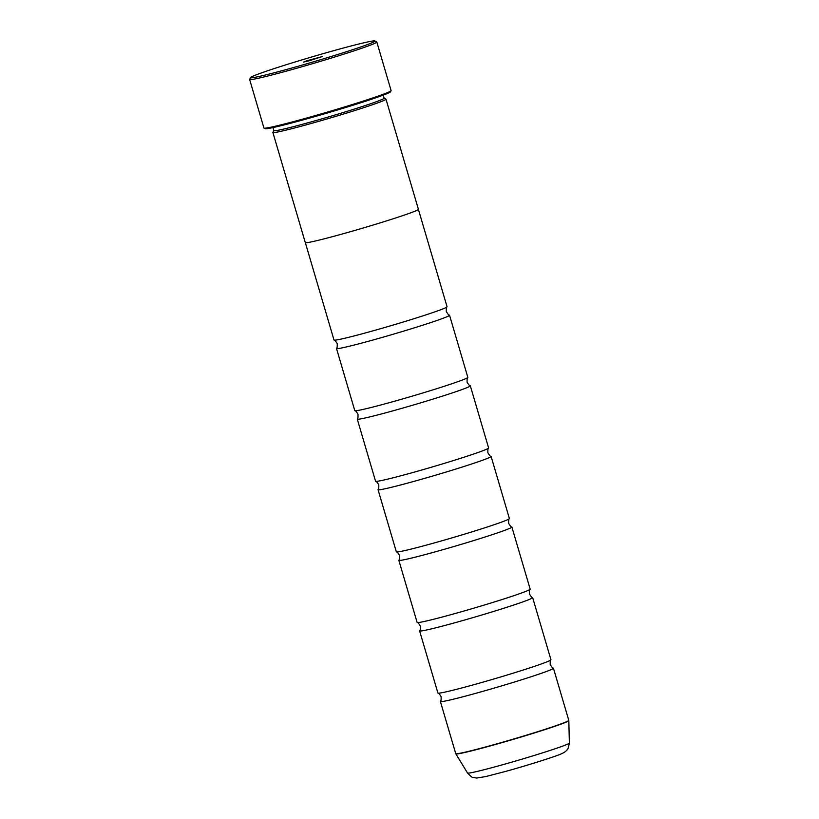 <?xml version="1.0" encoding="UTF-8"?>
<svg xmlns="http://www.w3.org/2000/svg" width="819" height="819" viewBox="0 0 819 819"><rect width="100%" height="100%" fill="white"/><g stroke="black" fill="none" stroke-linecap="round" stroke-linejoin="round"><path stroke-width="1.23" d="M418.396 209.388L447.051 306.746A58.927 2.334 163.6 0 1 447.02 306.869C446.457 306.849 446.222 308.415 446.314 311.558C447.942 314.261 448.986 315.448 449.447 315.131A58.927 2.334 163.6 0 1 449.539 315.213L467.823 377.344A58.927 2.334 163.6 0 1 467.792 377.467C467.229 377.446 467.004 379.013 467.096 382.166C468.724 384.858 469.768 386.046 470.229 385.729A58.927 2.334 163.6 0 1 470.321 385.821L488.605 447.942A58.927 2.334 163.6 0 1 488.574 448.065C488.011 448.054 487.776 449.611 487.878 452.764C489.496 455.466 490.54 456.654 491.001 456.326A58.927 2.334 163.6 0 1 491.103 456.418L509.387 518.55A58.927 2.334 163.6 0 1 509.357 518.673C508.794 518.652 508.558 520.219 508.65 523.361C510.278 526.064 511.322 527.252 511.783 526.934A58.927 2.334 163.6 0 1 511.875 527.016L530.169 589.148A58.927 2.334 163.6 0 1 530.128 589.27C529.565 589.25 529.34 590.816 529.432 593.959C531.06 596.662 532.104 597.85 532.565 597.532A58.927 2.334 163.6 0 1 532.657 597.614L550.941 659.745A58.927 2.334 163.6 0 1 550.911 659.868C550.348 659.848 550.112 661.414 550.214 664.567C551.832 667.26 552.876 668.447 553.347 668.13A58.927 2.334 163.6 0 1 553.439 668.222A58.927 2.334 163.6 0 1 476.545 693.109A58.927 2.334 163.6 0 1 440.387 701.494A58.927 2.334 163.6 0 1 440.417 701.371C440.98 701.381 441.216 699.825 441.124 696.672C439.496 693.969 438.452 692.782 437.991 693.109A58.927 2.334 163.6 0 1 437.899 693.017L419.604 630.886A58.927 2.334 163.6 0 1 419.645 630.763C420.208 630.784 420.434 629.217 420.342 626.074C418.714 623.372 417.67 622.184 417.209 622.501A58.927 2.334 163.6 0 1 417.117 622.42L398.833 560.288A58.927 2.334 163.6 0 1 398.863 560.165C399.426 560.186 399.662 558.619 399.559 555.477C397.942 552.774 396.898 551.586 396.427 551.904A58.927 2.334 163.6 0 1 396.335 551.822L378.05 489.69A58.927 2.334 163.6 0 1 378.081 489.567C378.644 489.588 378.88 488.022 378.777 484.868C377.16 482.176 376.116 480.988 375.655 481.306A58.927 2.334 163.6 0 1 375.552 481.214L357.268 419.093A58.927 2.334 163.6 0 1 357.299 418.959C357.862 418.98 358.098 417.414 358.005 414.271C356.378 411.568 355.333 410.38 354.873 410.708A58.927 2.334 163.6 0 1 354.781 410.616L336.496 348.484A58.927 2.334 163.6 0 1 336.527 348.362C337.09 348.382 337.326 346.816 337.223 343.673C335.595 340.97 334.561 339.783 334.091 340.1A58.927 2.334 163.6 0 1 333.998 340.018L305.344 242.659M532.657 597.614A58.927 2.334 163.6 0 1 455.763 622.512A58.927 2.334 163.6 0 1 419.604 630.886M511.875 527.016A58.927 2.334 163.6 0 1 434.991 551.914A58.927 2.334 163.6 0 1 398.833 560.288M491.103 456.418A58.927 2.334 163.6 0 1 414.209 481.306A58.927 2.334 163.6 0 1 378.05 489.69M470.321 385.821A58.927 2.334 163.6 0 1 393.427 410.708A58.927 2.334 163.6 0 1 357.268 419.093M449.539 315.213A58.927 2.334 163.6 0 1 372.645 340.11A58.927 2.334 163.6 0 1 336.496 348.484M335.217 50.256A64.814 2.57 -16.4 0 0 250.655 77.518A64.814 2.57 -16.4 0 0 290.407 68.417A64.814 2.57 -16.4 0 0 374.907 40.95A64.814 2.57 -16.4 0 0 335.217 50.256M374.907 40.95L376.74 41.943A66.288 2.631 163.6 0 1 376.822 42.025A66.288 2.631 163.6 0 1 290.315 70.035A66.288 2.631 163.6 0 1 249.631 79.463A66.288 2.631 163.6 0 1 249.652 79.351L250.655 77.518M309.449 60.698L322.133 56.603L307.34 60.616L303.501 62.09L309.449 60.698M391.093 90.714L390.499 91.81A65.407 2.59 163.6 0 1 305.159 119.328A65.407 2.59 163.6 0 1 265.11 128.716L264.015 128.122A66.288 2.631 -16.4 0 0 304.607 118.601A66.288 2.631 -16.4 0 0 391.093 90.714A66.288 2.631 -16.4 0 0 391.113 90.602L376.822 42.025M249.631 79.463L263.933 128.03A66.288 2.631 -16.4 0 0 264.015 128.122M383.261 95.127L384.162 98.178A57.484 2.283 163.6 0 1 309.152 122.451A57.484 2.283 163.6 0 1 273.874 130.63L272.983 127.58M384.142 98.126L385.913 99.089A58.948 2.334 163.6 0 1 385.984 99.171A58.948 2.334 163.6 0 1 309.06 124.068A58.948 2.334 163.6 0 1 272.881 132.463A58.948 2.334 163.6 0 1 272.901 132.361L273.863 130.59M550.911 659.868A58.927 2.334 163.6 0 1 474.047 684.643A58.927 2.334 163.6 0 1 437.991 693.109M272.881 132.463L305.292 242.598A58.948 2.334 -16.4 0 0 341.472 234.214A58.948 2.334 -16.4 0 0 418.407 209.306L385.984 99.171M530.128 589.27A58.927 2.334 163.6 0 1 453.276 614.035A58.927 2.334 163.6 0 1 417.209 622.501M509.357 518.673A58.927 2.334 163.6 0 1 432.493 543.437A58.927 2.334 163.6 0 1 396.427 551.904M488.574 448.065A58.927 2.334 163.6 0 1 411.711 472.839A58.927 2.334 163.6 0 1 375.655 481.306M467.792 377.467A58.927 2.334 163.6 0 1 390.939 402.231A58.927 2.334 163.6 0 1 354.873 410.708M447.02 306.869A58.927 2.334 163.6 0 1 370.157 331.634A58.927 2.334 163.6 0 1 334.091 340.1M569.369 743.048C568.345 747.982 567.598 750.214 567.137 749.743C566.103 751.187 564.373 752.456 561.936 753.552C558.353 755.558 529.361 764.885 505.538 771.437L485.708 776.576L476.689 778.05L473.034 777.446C472.901 778.081 471.068 776.607 467.536 773.023A53.071 2.099 -16.4 0 0 500.102 765.448A53.071 2.099 -16.4 0 0 569.369 743.048L568.816 720.607A58.896 2.334 163.6 0 1 491.963 745.454A58.896 2.334 163.6 0 1 455.835 753.859L455.733 753.623A58.927 2.334 -16.4 0 0 491.891 745.239A58.927 2.334 -16.4 0 0 568.785 720.351L553.439 668.222M455.733 753.623L440.387 701.494M467.536 773.023L455.835 753.859"/></g></svg>
